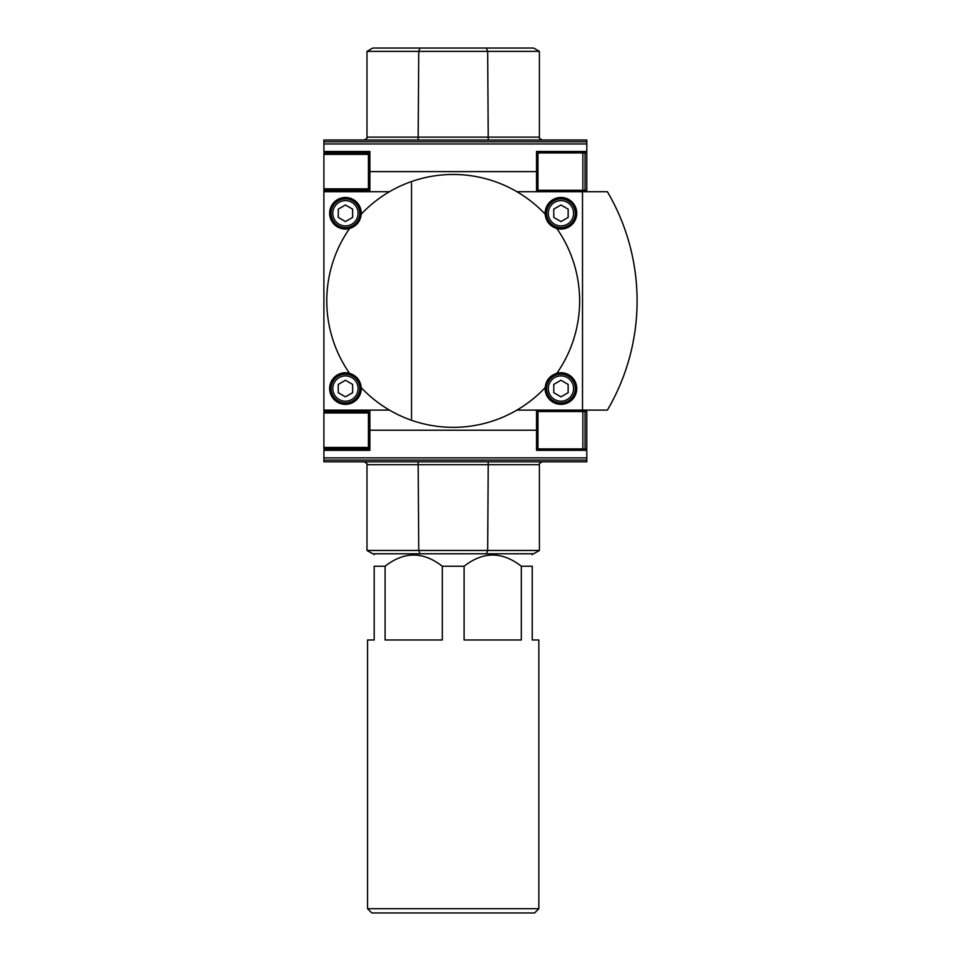 <?xml version="1.0" encoding="UTF-8"?>
<svg xmlns="http://www.w3.org/2000/svg" width="961" height="961" viewBox="0 0 961 961"><rect width="100%" height="100%" fill="white"/><g stroke="black" fill="none" stroke-linecap="round" stroke-linejoin="round"><path stroke-width="1.44" d="M582.51 190.29L582.51 191.719L516.934 191.719A126.432 126.432 0 0 0 361.228 214.159C360.423 221.45 356.531 226.243 349.54 228.538A126.432 126.432 0 0 0 349.54 373.288C356.507 375.559 360.411 380.352 361.228 387.655A126.432 126.432 0 0 0 545.175 387.655C545.98 380.364 549.872 375.571 556.863 373.288A126.432 126.432 0 0 0 556.863 228.538C549.896 226.267 545.992 221.474 545.175 214.159A126.432 126.432 0 0 0 516.934 191.719M516.934 410.107L582.51 410.107L582.51 411.536M582.51 410.107L607.388 410.107A215.504 215.504 0 0 0 607.388 191.719L582.51 191.719L582.51 410.107M389.469 191.719L323.893 191.719L323.893 410.107L389.469 410.107M349.54 373.288A15.808 15.808 0 0 0 329.887 385.805A15.808 15.808 0 0 0 344.074 404.293A15.808 15.808 0 0 0 361.228 387.655M361.228 214.159A15.808 15.808 0 0 0 344.074 197.534A15.808 15.808 0 0 0 329.887 216.009A15.808 15.808 0 0 0 349.54 228.538M369.877 410.107L369.877 430.216L536.526 430.216L369.877 430.216L369.877 450.325L323.893 450.325L323.893 457.868L586.811 457.868L586.811 450.325L536.526 450.325L536.526 410.107M536.526 191.719L536.526 171.611L369.877 171.611L369.877 191.719M368.435 154.361L323.893 154.361L323.893 152.931L368.435 152.931L368.435 190.29L323.893 190.29L323.893 191.719M323.893 410.107L323.893 448.895L368.435 448.895L368.435 447.454L323.893 447.454M536.526 183.107L537.968 182.266M368.435 182.266L369.877 183.107M369.877 418.72L368.435 419.549M537.968 419.549L536.526 418.72M411.536 418.756L411.536 183.071M545.175 387.655A15.808 15.808 0 0 0 560.515 404.353A15.808 15.808 0 0 0 576.756 388.556A15.808 15.808 0 0 0 556.863 373.288M556.863 228.538A15.808 15.808 0 0 0 576.756 213.27A15.808 15.808 0 0 0 560.515 197.473A15.808 15.808 0 0 0 545.175 214.159M548.707 223.252A15.808 15.808 0 0 0 549.308 223.949M548.683 378.586A15.808 15.808 0 0 0 548.13 379.319M357.72 223.228A15.808 15.808 0 0 0 358.285 222.496M357.696 378.574A15.808 15.808 0 0 0 357.096 377.865M575.327 213.27A14.367 14.367 0 0 0 553.776 200.825A14.367 14.367 0 0 0 553.776 225.715A14.367 14.367 0 0 0 575.327 213.27A14.367 14.367 0 0 0 553.776 200.825A14.367 14.367 0 0 0 553.776 225.715A14.367 14.367 0 0 0 575.327 213.27M560.96 221.571L568.143 217.414L568.143 209.126L560.96 204.981L553.776 209.126L553.776 217.414L560.96 221.571M575.327 388.556A14.367 14.367 0 0 0 553.776 376.111A14.367 14.367 0 0 0 553.776 400.989A14.367 14.367 0 0 0 575.327 388.556A14.367 14.367 0 0 0 553.776 376.111A14.367 14.367 0 0 0 553.776 400.989A14.367 14.367 0 0 0 575.327 388.556M560.96 396.845L568.143 392.701L568.143 384.4L560.96 380.256L553.776 384.4L553.776 392.701L560.96 396.845M359.81 388.556A14.367 14.367 0 0 0 338.26 376.111A14.367 14.367 0 0 0 338.26 400.989A14.367 14.367 0 0 0 359.81 388.556A14.367 14.367 0 0 0 338.26 376.111A14.367 14.367 0 0 0 338.26 400.989A14.367 14.367 0 0 0 359.81 388.556M345.443 396.845L352.627 392.701L352.627 384.4L345.443 380.256L338.26 384.4L338.26 392.701L345.443 396.845M359.81 213.27A14.367 14.367 0 0 0 338.26 200.825A14.367 14.367 0 0 0 338.26 225.715A14.367 14.367 0 0 0 359.81 213.27A14.367 14.367 0 0 0 338.26 200.825A14.367 14.367 0 0 0 338.26 225.715A14.367 14.367 0 0 0 359.81 213.27M345.443 221.571L352.627 217.414L352.627 209.126L345.443 204.981L338.26 209.126L338.26 217.414L345.443 221.571M368.435 447.454L368.435 411.536L323.893 411.536M586.811 411.536L586.811 448.895L537.968 448.895L537.968 411.536L586.811 411.536M323.893 457.868L323.893 461.821L586.811 461.821L586.811 457.868M419.969 553.776L418.756 550.449L366.994 550.449L372.748 553.776L533.655 553.776L539.409 550.449L539.409 464.692C538.628 464.079 539.589 463.118 542.28 461.821M486.434 553.776L487.659 550.449L539.409 550.449M418.155 461.821L418.756 550.449L487.659 550.449L488.248 461.821M536.526 441.712L537.968 440.883M368.435 440.883L369.877 441.712M538.845 908.698L367.558 908.698L371.799 912.95L534.604 912.95L538.845 908.698L538.845 639.978L532.226 639.978L532.226 566.245C532.226 551.338 532.226 551.338 532.226 566.245C532.226 551.338 532.226 551.338 532.226 566.245L521.33 566.245L521.33 639.978L464.103 639.978L464.103 566.245C483.119 551.326 502.195 551.326 521.33 566.245M367.558 908.698L367.558 639.978L374.189 639.978L374.189 566.245L385.085 566.245L385.085 639.978L442.3 639.978L442.3 566.245L464.103 566.245M374.189 566.245C374.189 551.338 374.189 551.338 374.189 566.245C374.189 551.338 374.189 551.338 374.189 566.245M385.085 566.245C404.1 551.326 423.176 551.326 442.3 566.245M323.893 154.361L323.893 190.29M586.811 152.931L586.811 190.29L537.968 190.29L537.968 152.931L586.811 152.931M323.893 139.994L586.811 139.994L586.811 151.49L536.526 151.49L536.526 171.611L369.877 171.611L369.877 151.49L323.893 151.49L323.893 139.994M419.969 48.05L418.756 51.365L539.409 51.365L533.655 48.05L372.748 48.05L366.994 51.365L366.994 137.123C367.799 137.687 366.838 138.648 364.123 139.994M488.248 139.994L487.659 51.365L486.434 48.05M418.155 139.994L418.756 51.365L366.994 51.365M536.526 160.115L537.968 160.943M368.435 160.943L369.877 160.115M573.597 213.27A12.637 12.637 0 0 0 554.629 202.327A12.637 12.637 0 0 0 554.629 224.225A12.637 12.637 0 0 0 573.597 213.27M573.597 388.556A12.637 12.637 0 0 0 554.629 377.601A12.637 12.637 0 0 0 554.629 399.5A12.637 12.637 0 0 0 573.597 388.556M358.093 388.556A12.637 12.637 0 0 0 339.125 377.601A12.637 12.637 0 0 0 339.125 399.5A12.637 12.637 0 0 0 358.093 388.556M358.093 213.27A12.637 12.637 0 0 0 339.125 202.327A12.637 12.637 0 0 0 339.125 224.225A12.637 12.637 0 0 0 358.093 213.27M368.435 412.978L323.893 412.978M582.871 411.536L582.871 448.895M585.057 411.536L585.057 448.895M366.994 550.449L366.994 464.692L539.409 464.692M323.893 460.067L586.811 460.067M368.435 188.849L323.893 188.849M582.871 152.931L582.871 190.29M585.057 152.931L585.057 190.29M539.409 51.365L539.409 137.123L366.994 137.123M323.893 143.946L586.811 143.946M323.893 141.76L586.811 141.76M537.968 421.591L536.526 421.591M369.877 421.591L368.435 421.591M537.968 438.841L536.526 438.841M369.877 438.841L368.435 438.841M366.994 464.692C367.799 464.139 366.838 463.178 364.123 461.821M374.754 553.776L374.189 554.773M531.649 553.776L532.226 554.773M537.968 162.986L536.526 162.986M369.877 162.986L368.435 162.986M537.968 180.224L536.526 180.224M369.877 180.224L368.435 180.224M539.409 137.123C538.628 137.747 539.589 138.708 542.28 139.994"/></g></svg>
